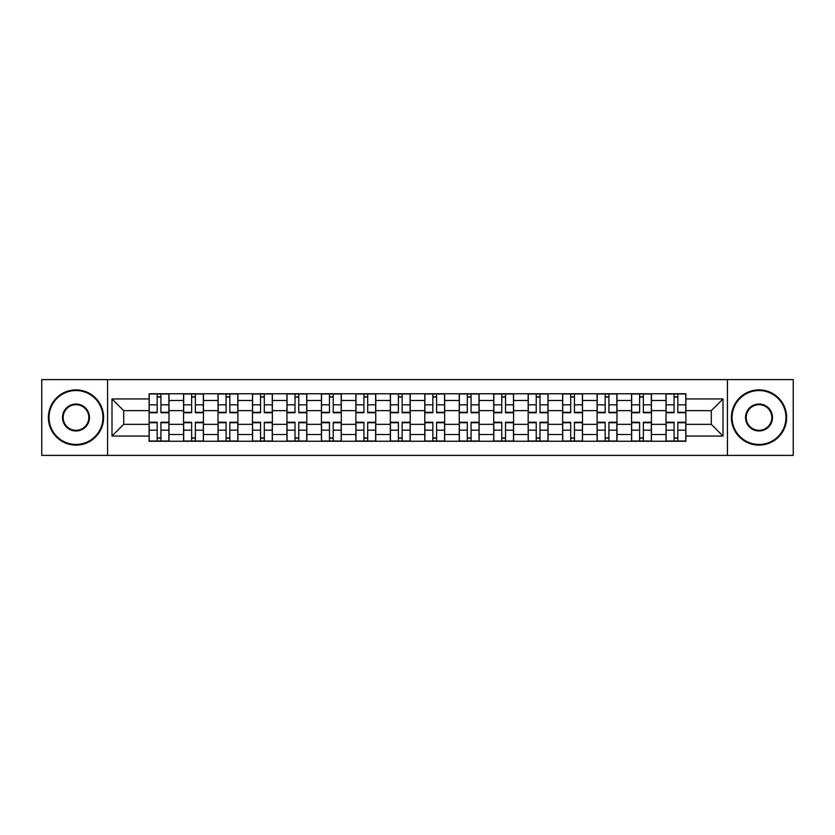 <?xml version="1.0" encoding="UTF-8"?>
<svg xmlns="http://www.w3.org/2000/svg" width="835" height="835" viewBox="0 0 835 835"><rect width="100%" height="100%" fill="white"/><g stroke="black" fill="none" stroke-linecap="round" stroke-linejoin="round"><path stroke-width="1.25" d="M727.421 455.388L793.25 455.388L793.25 379.612L41.75 379.612L41.75 455.388L727.421 455.388L727.421 379.612M183.564 441.245L183.564 400.487L168.983 400.487L168.983 441.245M168.983 400.487L168.983 393.755M183.564 400.487L183.564 393.755M203.448 393.755L203.448 441.245M218.029 441.245L218.029 393.755M237.912 393.755L237.912 441.245M252.483 441.245L252.483 393.755M272.367 393.755L272.367 441.245M286.948 441.245L286.948 393.755M306.831 393.755L306.831 441.245M321.412 441.245L321.412 393.755M341.285 393.755L341.285 441.245M355.867 441.245L355.867 393.755M375.75 393.755L375.75 441.245M390.331 441.245L390.331 393.755M410.215 393.755L410.215 441.245M424.785 441.245L424.785 393.755M444.669 393.755L444.669 441.245M459.25 441.245L459.25 393.755M479.133 393.755L479.133 441.245M493.715 441.245L493.715 393.755M513.588 393.755L513.588 441.245M528.169 441.245L528.169 393.755M548.052 393.755L548.052 441.245M562.633 441.245L562.633 393.755M582.517 393.755L582.517 441.245M597.088 441.245L597.088 393.755M616.971 393.755L616.971 441.245M631.552 441.245L631.552 393.755M651.436 393.755L651.436 441.245M666.017 441.245L666.017 393.755M666.017 424.347L651.436 424.347M631.552 424.347L616.971 424.347M597.088 424.347L582.517 424.347M562.633 424.347L548.052 424.347M528.169 424.347L513.588 424.347M493.715 424.347L479.133 424.347M459.25 424.347L444.669 424.347M424.785 424.347L410.215 424.347M390.331 424.347L375.75 424.347M355.867 424.347L341.285 424.347M321.412 424.347L306.831 424.347M286.948 424.347L272.367 424.347M252.483 424.347L237.912 424.347M218.029 424.347L203.448 424.347M183.564 424.347L168.983 424.347M666.017 410.653L651.436 410.653M631.552 410.653L616.971 410.653M597.088 410.653L582.517 410.653M562.633 410.653L548.052 410.653M528.169 410.653L513.588 410.653M493.715 410.653L479.133 410.653M459.25 410.653L444.669 410.653M424.785 410.653L410.215 410.653M390.331 410.653L375.75 410.653M355.867 410.653L341.285 410.653M321.412 410.653L306.831 410.653M286.948 410.653L272.367 410.653M252.483 410.653L237.912 410.653M218.029 410.653L203.448 410.653M183.564 410.653L168.983 410.653M123.705 424.347L149.11 424.347L149.11 410.653L123.705 410.653L123.705 424.347L111.994 436.058L111.994 398.942L149.11 398.942L149.11 410.653M685.89 410.653L685.89 424.347L711.295 424.347L711.295 410.653L685.89 410.653L685.89 393.755L149.11 393.755L149.11 398.942M685.89 398.942L723.006 398.942L723.006 436.058L685.89 436.058L685.89 424.347M149.11 424.347L149.11 441.245L685.89 441.245L685.89 436.058M149.11 436.058L111.994 436.058M107.579 455.388L107.579 379.612M160.925 437.937L157.168 437.937M157.168 397.063L160.925 397.063M195.39 437.937L191.632 437.937M191.632 397.063L195.39 397.063M229.844 437.937L226.087 437.937M226.087 397.063L229.844 397.063M264.309 437.937L260.551 437.937M260.551 397.063L264.309 397.063M298.763 437.937L295.016 437.937M295.016 397.063L298.763 397.063M333.228 437.937L329.47 437.937M329.47 397.063L333.228 397.063M367.692 437.937L363.935 437.937M363.935 397.063L367.692 397.063M402.146 437.937L398.389 437.937M398.389 397.063L402.146 397.063M436.611 437.937L432.854 437.937M432.854 397.063L436.611 397.063M471.065 437.937L467.308 437.937M467.308 397.063L471.065 397.063M505.53 437.937L501.772 437.937M501.772 397.063L505.53 397.063M539.984 437.937L536.237 437.937M536.237 397.063L539.984 397.063M574.449 437.937L570.691 437.937M570.691 397.063L574.449 397.063M608.913 437.937L605.156 437.937M605.156 397.063L608.913 397.063M643.367 437.937L639.61 437.937M639.61 397.063L643.367 397.063M677.832 437.937L674.075 437.937M674.075 397.063L677.832 397.063M111.994 398.942L123.705 410.653M711.295 424.347L723.006 436.058M711.295 410.653L723.006 398.942M160.925 412.751L160.925 393.974L168.879 393.974L168.879 412.751L160.925 412.751M157.168 396.844L160.925 396.844M157.168 393.974L149.215 393.974L149.215 412.751L157.168 412.751L157.168 393.974L160.925 393.974M157.168 422.249L157.168 441.026L149.215 441.026L149.215 422.249L157.168 422.249M160.925 438.156L157.168 438.156M160.925 441.026L168.879 441.026L168.879 422.249L160.925 422.249L160.925 441.026L157.168 441.026M195.39 412.751L195.39 393.974L203.333 393.974L203.333 412.751L195.39 412.751M191.632 396.844L195.39 396.844M191.632 393.974L183.679 393.974L183.679 412.751L191.632 412.751L191.632 393.974L195.39 393.974M229.844 412.751L229.844 393.974L237.798 393.974L237.798 412.751L229.844 412.751M226.087 396.844L229.844 396.844M226.087 393.974L218.133 393.974L218.133 412.751L226.087 412.751L226.087 393.974L229.844 393.974M191.632 422.249L191.632 441.026L183.679 441.026L183.679 422.249L191.632 422.249M195.39 438.156L191.632 438.156M195.39 441.026L203.333 441.026L203.333 422.249L195.39 422.249L195.39 441.026L191.632 441.026M226.087 422.249L226.087 441.026L218.133 441.026L218.133 422.249L226.087 422.249M229.844 438.156L226.087 438.156M229.844 441.026L237.798 441.026L237.798 422.249L229.844 422.249L229.844 441.026L226.087 441.026M75.985 444.45A26.95 26.95 0 0 0 102.935 417.5A26.95 26.95 0 0 0 75.985 390.55A26.95 26.95 0 0 0 49.035 417.5A26.95 26.95 0 0 0 75.985 444.45M75.985 389.882A27.618 27.618 0 0 1 103.603 417.5A27.618 27.618 0 0 1 75.985 445.118A27.618 27.618 0 0 1 48.378 417.5A27.618 27.618 0 0 1 75.985 389.882M75.985 430.975A13.475 13.475 0 0 1 62.51 417.5A13.475 13.475 0 0 1 75.985 404.025A13.475 13.475 0 0 1 89.46 417.5A13.475 13.475 0 0 1 75.985 430.975M75.985 404.683A12.817 12.817 0 0 0 63.178 417.5A12.817 12.817 0 0 0 75.985 430.317A12.817 12.817 0 0 0 88.802 417.5A12.817 12.817 0 0 0 75.985 404.683M759.015 444.45A26.95 26.95 0 0 0 785.965 417.5A26.95 26.95 0 0 0 759.015 390.55A26.95 26.95 0 0 0 732.065 417.5A26.95 26.95 0 0 0 759.015 444.45M759.015 389.882A27.618 27.618 0 0 1 786.622 417.5A27.618 27.618 0 0 1 759.015 445.118A27.618 27.618 0 0 1 731.397 417.5A27.618 27.618 0 0 1 759.015 389.882M759.015 430.975A13.475 13.475 0 0 1 745.54 417.5A13.475 13.475 0 0 1 759.015 404.025A13.475 13.475 0 0 1 772.49 417.5A13.475 13.475 0 0 1 759.015 430.975M759.015 404.683A12.817 12.817 0 0 0 746.198 417.5A12.817 12.817 0 0 0 759.015 430.317A12.817 12.817 0 0 0 771.822 417.5A12.817 12.817 0 0 0 759.015 404.683M264.309 412.751L264.309 393.974L272.262 393.974L272.262 412.751L264.309 412.751M260.551 396.844L264.309 396.844M260.551 393.974L252.598 393.974L252.598 412.751L260.551 412.751L260.551 393.974L264.309 393.974M298.763 412.751L298.763 393.974L306.716 393.974L306.716 412.751L298.763 412.751M295.016 396.844L298.763 396.844M295.016 393.974L287.063 393.974L287.063 412.751L295.016 412.751L295.016 393.974L298.763 393.974M333.228 412.751L333.228 393.974L341.181 393.974L341.181 412.751L333.228 412.751M329.47 396.844L333.228 396.844M329.47 393.974L321.517 393.974L321.517 412.751L329.47 412.751L329.47 393.974L333.228 393.974M260.551 422.249L260.551 441.026L252.598 441.026L252.598 422.249L260.551 422.249M264.309 438.156L260.551 438.156M264.309 441.026L272.262 441.026L272.262 422.249L264.309 422.249L264.309 441.026L260.551 441.026M295.016 422.249L295.016 441.026L287.063 441.026L287.063 422.249L295.016 422.249M298.763 438.156L295.016 438.156M298.763 441.026L306.716 441.026L306.716 422.249L298.763 422.249L298.763 441.026L295.016 441.026M329.47 422.249L329.47 441.026L321.517 441.026L321.517 422.249L329.47 422.249M333.228 438.156L329.47 438.156M333.228 441.026L341.181 441.026L341.181 422.249L333.228 422.249L333.228 441.026L329.47 441.026M367.692 412.751L367.692 393.974L375.635 393.974L375.635 412.751L367.692 412.751M363.935 396.844L367.692 396.844M363.935 393.974L355.981 393.974L355.981 412.751L363.935 412.751L363.935 393.974L367.692 393.974M363.935 422.249L363.935 441.026L355.981 441.026L355.981 422.249L363.935 422.249M367.692 438.156L363.935 438.156M367.692 441.026L375.635 441.026L375.635 422.249L367.692 422.249L367.692 441.026L363.935 441.026M402.146 412.751L402.146 393.974L410.1 393.974L410.1 412.751L402.146 412.751M398.389 396.844L402.146 396.844M398.389 393.974L390.436 393.974L390.436 412.751L398.389 412.751L398.389 393.974L402.146 393.974M398.389 422.249L398.389 441.026L390.436 441.026L390.436 422.249L398.389 422.249M402.146 438.156L398.389 438.156M402.146 441.026L410.1 441.026L410.1 422.249L402.146 422.249L402.146 441.026L398.389 441.026M436.611 412.751L436.611 393.974L444.564 393.974L444.564 412.751L436.611 412.751M432.854 396.844L436.611 396.844M432.854 393.974L424.9 393.974L424.9 412.751L432.854 412.751L432.854 393.974L436.611 393.974M432.854 422.249L432.854 441.026L424.9 441.026L424.9 422.249L432.854 422.249M436.611 438.156L432.854 438.156M436.611 441.026L444.564 441.026L444.564 422.249L436.611 422.249L436.611 441.026L432.854 441.026M471.065 412.751L471.065 393.974L479.019 393.974L479.019 412.751L471.065 412.751M467.308 396.844L471.065 396.844M467.308 393.974L459.365 393.974L459.365 412.751L467.308 412.751L467.308 393.974L471.065 393.974M467.308 422.249L467.308 441.026L459.365 441.026L459.365 422.249L467.308 422.249M471.065 438.156L467.308 438.156M471.065 441.026L479.019 441.026L479.019 422.249L471.065 422.249L471.065 441.026L467.308 441.026M505.53 412.751L505.53 393.974L513.483 393.974L513.483 412.751L505.53 412.751M501.772 396.844L505.53 396.844M501.772 393.974L493.819 393.974L493.819 412.751L501.772 412.751L501.772 393.974L505.53 393.974M501.772 422.249L501.772 441.026L493.819 441.026L493.819 422.249L501.772 422.249M505.53 438.156L501.772 438.156M505.53 441.026L513.483 441.026L513.483 422.249L505.53 422.249L505.53 441.026L501.772 441.026M539.984 412.751L539.984 393.974L547.937 393.974L547.937 412.751L539.984 412.751M536.237 396.844L539.984 396.844M536.237 393.974L528.284 393.974L528.284 412.751L536.237 412.751L536.237 393.974L539.984 393.974M536.237 422.249L536.237 441.026L528.284 441.026L528.284 422.249L536.237 422.249M539.984 438.156L536.237 438.156M539.984 441.026L547.937 441.026L547.937 422.249L539.984 422.249L539.984 441.026L536.237 441.026M574.449 412.751L574.449 393.974L582.402 393.974L582.402 412.751L574.449 412.751M570.691 396.844L574.449 396.844M570.691 393.974L562.738 393.974L562.738 412.751L570.691 412.751L570.691 393.974L574.449 393.974M570.691 422.249L570.691 441.026L562.738 441.026L562.738 422.249L570.691 422.249M574.449 438.156L570.691 438.156M574.449 441.026L582.402 441.026L582.402 422.249L574.449 422.249L574.449 441.026L570.691 441.026M608.913 412.751L608.913 393.974L616.867 393.974L616.867 412.751L608.913 412.751M605.156 396.844L608.913 396.844M605.156 393.974L597.202 393.974L597.202 412.751L605.156 412.751L605.156 393.974L608.913 393.974M605.156 422.249L605.156 441.026L597.202 441.026L597.202 422.249L605.156 422.249M608.913 438.156L605.156 438.156M608.913 441.026L616.867 441.026L616.867 422.249L608.913 422.249L608.913 441.026L605.156 441.026M643.367 412.751L643.367 393.974L651.321 393.974L651.321 412.751L643.367 412.751M639.61 396.844L643.367 396.844M639.61 393.974L631.667 393.974L631.667 412.751L639.61 412.751L639.61 393.974L643.367 393.974M639.61 422.249L639.61 441.026L631.667 441.026L631.667 422.249L639.61 422.249M643.367 438.156L639.61 438.156M643.367 441.026L651.321 441.026L651.321 422.249L643.367 422.249L643.367 441.026L639.61 441.026M677.832 412.751L677.832 393.974L685.785 393.974L685.785 412.751L677.832 412.751M674.075 396.844L677.832 396.844M674.075 393.974L666.121 393.974L666.121 412.751L674.075 412.751L674.075 393.974L677.832 393.974M674.075 422.249L674.075 441.026L666.121 441.026L666.121 422.249L674.075 422.249M677.832 438.156L674.075 438.156M677.832 441.026L685.785 441.026L685.785 422.249L677.832 422.249L677.832 441.026L674.075 441.026M631.552 400.487L616.971 400.487M597.088 400.487L582.517 400.487M562.633 400.487L548.052 400.487M528.169 400.487L513.588 400.487M493.715 400.487L479.133 400.487M459.25 400.487L444.669 400.487M424.785 400.487L410.215 400.487M390.331 400.487L375.75 400.487M355.867 400.487L341.285 400.487M321.412 400.487L306.831 400.487M286.948 400.487L272.367 400.487M252.483 400.487L237.912 400.487M218.029 400.487L203.448 400.487M666.017 400.487L651.436 400.487M631.552 434.513L616.971 434.513M597.088 434.513L582.517 434.513M562.633 434.513L548.052 434.513M528.169 434.513L513.588 434.513M493.715 434.513L479.133 434.513M459.25 434.513L444.669 434.513M424.785 434.513L410.215 434.513M390.331 434.513L375.75 434.513M355.867 434.513L341.285 434.513M321.412 434.513L306.831 434.513M286.948 434.513L272.367 434.513M252.483 434.513L237.912 434.513M218.029 434.513L203.448 434.513M183.564 434.513L168.983 434.513M666.017 434.513L651.436 434.513M160.925 412.281L168.879 412.281M160.925 404.829L168.879 404.829M149.215 412.281L157.168 412.281M149.215 404.829L157.168 404.829M157.168 422.719L149.215 422.719M157.168 430.171L149.215 430.171M168.879 422.719L160.925 422.719M168.879 430.171L160.925 430.171M195.39 412.281L203.333 412.281M195.39 404.829L203.333 404.829M183.679 412.281L191.632 412.281M183.679 404.829L191.632 404.829M229.844 412.281L237.798 412.281M229.844 404.829L237.798 404.829M218.133 412.281L226.087 412.281M218.133 404.829L226.087 404.829M191.632 422.719L183.679 422.719M191.632 430.171L183.679 430.171M203.333 422.719L195.39 422.719M203.333 430.171L195.39 430.171M226.087 422.719L218.133 422.719M226.087 430.171L218.133 430.171M237.798 422.719L229.844 422.719M237.798 430.171L229.844 430.171M264.309 412.281L272.262 412.281M264.309 404.829L272.262 404.829M252.598 412.281L260.551 412.281M252.598 404.829L260.551 404.829M298.763 412.281L306.716 412.281M298.763 404.829L306.716 404.829M287.063 412.281L295.016 412.281M287.063 404.829L295.016 404.829M333.228 412.281L341.181 412.281M333.228 404.829L341.181 404.829M321.517 412.281L329.47 412.281M321.517 404.829L329.47 404.829M260.551 422.719L252.598 422.719M260.551 430.171L252.598 430.171M272.262 422.719L264.309 422.719M272.262 430.171L264.309 430.171M295.016 422.719L287.063 422.719M295.016 430.171L287.063 430.171M306.716 422.719L298.763 422.719M306.716 430.171L298.763 430.171M329.47 422.719L321.517 422.719M329.47 430.171L321.517 430.171M341.181 422.719L333.228 422.719M341.181 430.171L333.228 430.171M367.692 412.281L375.635 412.281M367.692 404.829L375.635 404.829M355.981 412.281L363.935 412.281M355.981 404.829L363.935 404.829M363.935 422.719L355.981 422.719M363.935 430.171L355.981 430.171M375.635 422.719L367.692 422.719M375.635 430.171L367.692 430.171M402.146 412.281L410.1 412.281M402.146 404.829L410.1 404.829M390.436 412.281L398.389 412.281M390.436 404.829L398.389 404.829M398.389 422.719L390.436 422.719M398.389 430.171L390.436 430.171M410.1 422.719L402.146 422.719M410.1 430.171L402.146 430.171M436.611 412.281L444.564 412.281M436.611 404.829L444.564 404.829M424.9 412.281L432.854 412.281M424.9 404.829L432.854 404.829M432.854 422.719L424.9 422.719M432.854 430.171L424.9 430.171M444.564 422.719L436.611 422.719M444.564 430.171L436.611 430.171M471.065 412.281L479.019 412.281M471.065 404.829L479.019 404.829M459.365 412.281L467.308 412.281M459.365 404.829L467.308 404.829M467.308 422.719L459.365 422.719M467.308 430.171L459.365 430.171M479.019 422.719L471.065 422.719M479.019 430.171L471.065 430.171M505.53 412.281L513.483 412.281M505.53 404.829L513.483 404.829M493.819 412.281L501.772 412.281M493.819 404.829L501.772 404.829M501.772 422.719L493.819 422.719M501.772 430.171L493.819 430.171M513.483 422.719L505.53 422.719M513.483 430.171L505.53 430.171M539.984 412.281L547.937 412.281M539.984 404.829L547.937 404.829M528.284 412.281L536.237 412.281M528.284 404.829L536.237 404.829M536.237 422.719L528.284 422.719M536.237 430.171L528.284 430.171M547.937 422.719L539.984 422.719M547.937 430.171L539.984 430.171M574.449 412.281L582.402 412.281M574.449 404.829L582.402 404.829M562.738 412.281L570.691 412.281M562.738 404.829L570.691 404.829M570.691 422.719L562.738 422.719M570.691 430.171L562.738 430.171M582.402 422.719L574.449 422.719M582.402 430.171L574.449 430.171M608.913 412.281L616.867 412.281M608.913 404.829L616.867 404.829M597.202 412.281L605.156 412.281M597.202 404.829L605.156 404.829M605.156 422.719L597.202 422.719M605.156 430.171L597.202 430.171M616.867 422.719L608.913 422.719M616.867 430.171L608.913 430.171M643.367 412.281L651.321 412.281M643.367 404.829L651.321 404.829M631.667 412.281L639.61 412.281M631.667 404.829L639.61 404.829M639.61 422.719L631.667 422.719M639.61 430.171L631.667 430.171M651.321 422.719L643.367 422.719M651.321 430.171L643.367 430.171M677.832 412.281L685.785 412.281M677.832 404.829L685.785 404.829M666.121 412.281L674.075 412.281M666.121 404.829L674.075 404.829M674.075 422.719L666.121 422.719M674.075 430.171L666.121 430.171M685.785 422.719L677.832 422.719M685.785 430.171L677.832 430.171"/></g></svg>
